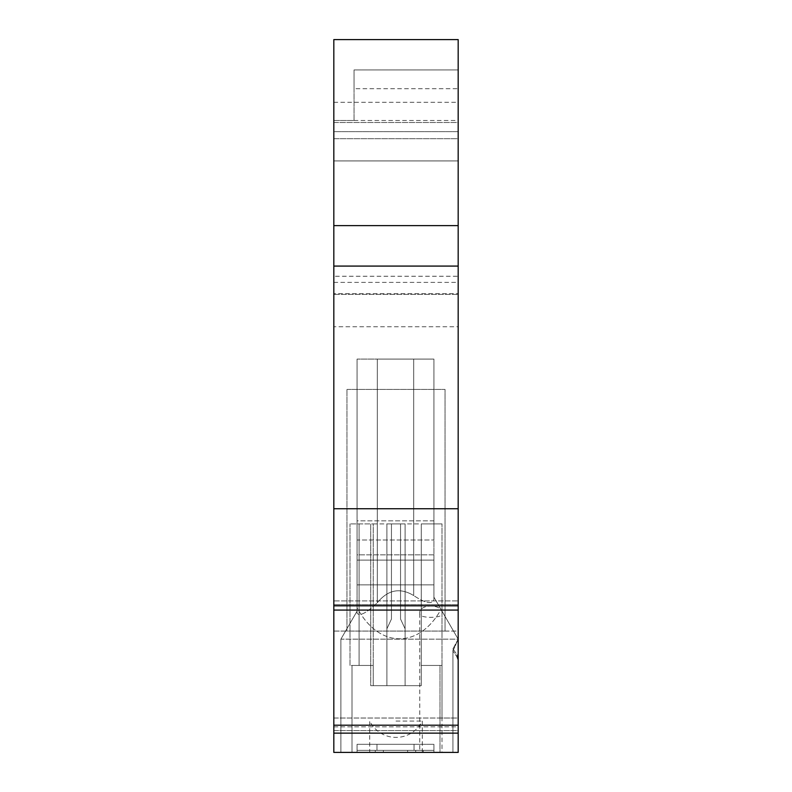 <?xml version="1.0" encoding="UTF-8"?>
<svg xmlns="http://www.w3.org/2000/svg" width="792" height="792" viewBox="0 0 792 792"><rect width="100%" height="100%" fill="white"/><g stroke="black" fill="none" stroke-linecap="round" stroke-linejoin="round"><path stroke-width="0.59" stroke-dasharray="3.96 2.97" d="M346.965 389.426L445.035 389.426L346.965 389.426L445.035 389.426L346.965 389.426L346.965 631.076L445.035 631.076L346.965 631.076L346.965 389.426M333.818 733.144L333.818 752.4L458.182 752.4L458.182 718.027L333.818 718.027L333.818 631.076L333.818 752.4L458.182 752.4L439.986 752.4L439.986 665.448L439.986 752.4L439.986 665.448L442.005 665.448L421.275 665.448L421.275 523.898L373.25 523.898L373.25 665.448L352.014 665.448L352.014 752.4L352.014 665.448L370.725 665.448L349.995 665.448L359.093 665.448L359.093 523.898L359.093 665.448L373.25 665.448L373.25 685.674L421.275 685.674L421.275 665.448L442.005 665.448L421.275 665.448L439.986 665.448L439.986 752.4L333.818 752.4L458.182 752.4L333.818 752.4L333.818 718.027L333.818 752.4L333.818 718.027L458.182 718.027L458.182 631.076L445.035 631.076L445.035 389.426L445.035 631.076L445.035 389.426L445.035 631.076L458.182 631.076L458.182 752.4L452.925 752.4L458.182 752.4L458.182 733.144L333.818 733.144L333.818 725.195L333.818 726.848L458.182 726.848L458.182 600.9L458.182 604.652L333.818 604.652L458.182 604.652L458.182 610.068L458.182 605.821L333.818 605.821L333.818 508.731L458.182 508.731L458.182 605.821M391.446 619.047L391.446 523.898L386.902 523.898L386.902 628.808L386.902 523.898L405.098 523.898L405.098 628.808L405.098 523.898L386.902 523.898L405.098 523.898L400.554 523.898L405.098 523.898L405.098 628.808L400.554 619.047L400.554 523.898L405.098 523.898L400.554 523.898L400.554 619.047L400.554 523.898L400.554 619.047L405.098 628.808L400.554 619.047L405.098 628.808L405.098 523.898L386.902 523.898L391.446 523.898L391.446 619.047L391.446 523.898L391.446 619.047L386.902 628.808L391.446 619.047L386.902 628.808L386.902 523.898L386.902 628.808L391.446 619.047M386.902 685.674L386.902 523.898L386.902 685.674L405.098 685.674L405.098 523.898L405.098 685.674L386.902 685.674L405.098 685.674L405.098 523.898L405.098 685.674L386.902 685.674L386.902 523.898L386.902 685.674M433.917 752.4L415.711 752.4L415.711 750.38L357.073 750.38L433.917 750.38L415.711 750.38L423.245 750.38L423.245 752.4L419.76 752.4L442.005 752.4L433.917 752.4L433.917 750.38L433.917 752.4L357.073 752.4L357.073 744.312L376.962 744.312L376.962 750.38L414.028 750.38L357.073 750.38L357.073 744.312L376.962 744.312L376.962 750.38L433.917 750.38L433.917 744.312L433.917 752.4L433.917 750.38L357.073 750.38L376.962 750.38L376.962 744.312L414.028 744.312L357.073 744.312L357.073 752.4L357.073 750.38L357.073 752.4L433.917 752.4M423.245 752.4L357.073 752.4L375.269 752.4L375.269 750.38L415.711 750.38L415.711 752.4L375.269 752.4L375.269 750.38L357.073 750.38L376.962 750.38L376.962 744.312L357.073 744.312L357.073 750.38L433.917 750.38L433.917 744.312L414.028 744.312L414.028 750.38L433.917 750.38L423.245 750.38M445.629 752.4L340.897 752.4L445.629 752.4M333.818 631.076L346.965 631.076L333.818 631.076M458.182 610.068L458.182 600.9L458.182 610.068L333.818 610.068L333.818 600.9L458.182 600.9L333.818 600.9L333.818 726.848L458.182 726.848L458.182 730.61L333.818 730.61L333.818 725.195L458.182 725.195L458.182 733.144M357.073 611.137L340.897 639.164L340.897 752.4L452.925 752.4L340.897 752.4L340.897 639.164L340.897 752.4L340.897 639.164L357.073 611.137L357.073 613.196C359.667 616.562 366.409 613.077 377.299 602.742L377.299 359.093L413.691 359.093L413.691 595.564C400.079 587.317 387.941 589.713 377.299 602.742L377.299 359.093L413.691 359.093L413.691 595.564C400.079 587.317 387.941 589.713 377.299 602.742C366.409 613.077 359.667 616.562 357.073 613.196L357.073 359.093L357.073 520.869L433.917 520.869L433.917 359.093L413.691 359.093L433.917 359.093L433.917 599.653C432.145 604.633 425.403 603.266 413.691 595.564C425.403 603.266 432.145 604.633 433.917 599.653L433.917 597.128L441.005 609.414C418.958 649.292 378.546 648.44 357.073 607.642L357.073 584.872L433.917 584.872L433.917 560.102L433.917 597.128L458.182 639.164L441.005 609.414C418.958 649.292 378.546 648.44 357.073 607.642L357.073 611.137L340.897 639.164L458.182 639.164L452.925 648.935L452.925 752.4L458.182 752.4L452.925 752.4L452.925 651.073L458.182 639.164L433.917 597.128L433.917 584.872L357.073 584.872L357.073 560.102L433.917 560.102L433.917 554.846L433.917 560.102L357.073 560.102L357.073 554.846L433.917 554.846L433.917 539.995L433.917 554.846L357.073 554.846L357.073 539.995L433.917 539.995L433.917 359.093L433.917 599.653L433.917 597.128L458.182 639.164L452.925 651.073L452.925 752.4L452.925 648.935L458.172 639.164L340.897 639.164L357.073 611.137L357.073 613.196L357.073 359.093L433.917 359.093L357.073 359.093L377.299 359.093L357.073 359.093L357.073 520.869L433.917 520.869L433.917 539.995L357.073 539.995L357.073 520.869L357.073 611.137M442.005 613.602C443.5 603.524 418.255 603.524 419.76 613.602C418.552 618.601 443.213 618.601 442.005 613.602L442.005 752.4M333.818 508.731L333.818 326.74L458.182 326.74L458.182 508.731M333.818 276.26L333.818 160.925L458.182 160.925L458.182 131.64L458.182 138.689L333.818 138.689L333.818 160.925L333.818 122.503L333.818 131.64L458.182 131.64L458.182 39.6L333.818 39.6L458.182 39.6L333.818 39.6L333.818 122.503L458.182 122.503L458.182 131.64L333.818 131.64L333.818 138.689L458.182 138.689L458.182 160.925L333.818 160.925L458.182 160.925L458.182 293.703L333.818 293.703L333.818 276.26L458.182 276.26M333.818 725.195L333.818 730.61L333.818 726.848L333.818 730.61L458.182 730.61L458.182 725.195M333.818 160.925L333.818 293.703M458.182 160.925L458.182 293.703M354.044 88.724L354.044 120.483L333.818 120.483L333.818 39.6L333.818 122.503L458.182 122.503L458.182 39.6L458.182 294.386L333.818 294.386L458.182 294.386L333.818 294.386L333.818 120.483L354.044 120.483L354.044 69.934L458.182 69.934L354.044 69.934L354.044 88.724L458.182 88.724M414.028 744.312L433.917 744.312L414.028 744.312L414.028 750.38L414.028 744.312L376.962 744.312L433.917 744.312L433.917 750.38L414.028 750.38L414.028 744.312M458.182 326.74L458.182 294.386M333.818 326.74L333.818 294.386M333.818 610.068L333.818 605.821M396 752.4L422.284 752.4L396 752.4M373.25 685.674L373.25 523.898L349.995 523.898L442.005 523.898L421.275 523.898L421.275 685.674L370.725 685.674L370.725 523.898L370.725 685.674L421.275 685.674L373.25 685.674M421.275 665.448L421.275 523.898L421.275 665.448M442.005 665.448L442.005 523.898L442.005 718.027L458.182 718.027L458.182 752.4L458.182 718.027L442.005 718.027L442.005 665.448M383.358 750.38L383.358 752.4L383.358 750.38M407.623 750.38L407.623 752.4L407.623 750.38M349.995 665.448L349.995 523.898L349.995 665.448M333.818 718.027L349.995 718.027L333.818 718.027M352.014 665.448L352.014 752.4L352.014 665.448M396 721.076L422.284 721.076L396 721.076M422.284 752.4L422.284 721.076A29.324 29.324 0 0 1 369.715 721.076L369.715 752.4M452.925 648.935L457.043 654.667L458.182 661.409L458.182 639.164L458.182 752.4L458.152 660.657L456.479 655.786L452.925 651.073L457.162 657.103L458.182 661.399L458.182 639.164L458.182 752.4L458.162 659.875L457.043 654.667L452.925 648.935M419.76 613.602L419.76 752.4M333.818 282.397L458.182 282.397M333.818 102.287L458.182 102.287M354.044 120.483L458.182 120.483"/><path stroke-width="1.19" d="M458.182 752.4L333.818 752.4L333.818 733.144L458.182 733.144L458.182 752.4M458.182 266.082L458.182 508.731L333.818 508.731L333.818 266.082L458.182 266.082L458.182 225.631L333.818 225.631L333.818 39.6L458.182 39.6L458.182 225.631M333.818 266.082L333.818 225.631M458.182 508.731L458.182 733.144M333.818 508.731L333.818 725.195L458.182 725.195M458.182 605.821L333.818 605.821M458.182 610.068L333.818 610.068M333.818 725.195L333.818 733.144"/></g></svg>
